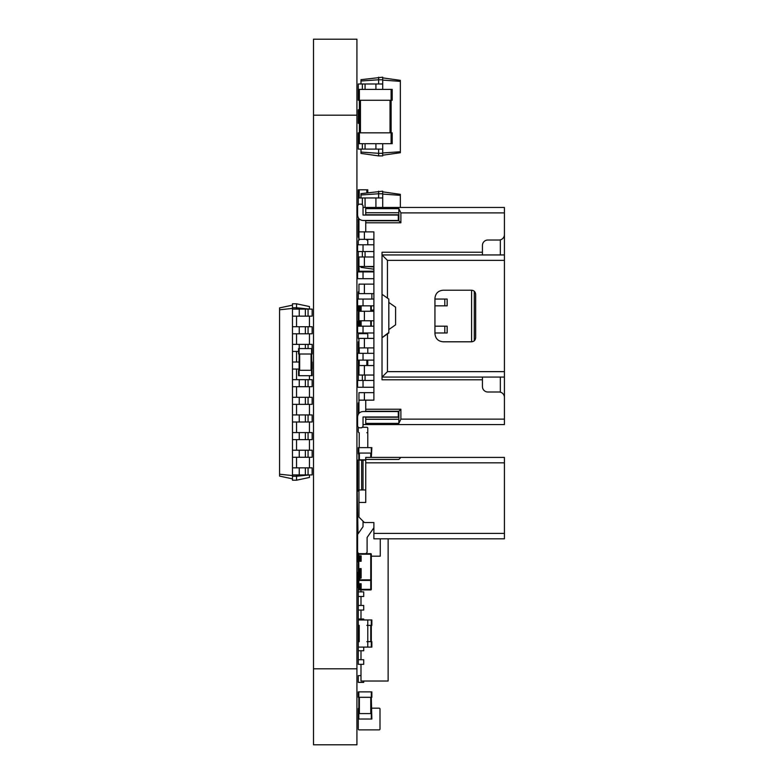 <?xml version="1.0" encoding="UTF-8"?>
<svg xmlns="http://www.w3.org/2000/svg" width="784" height="784" viewBox="0 0 784 784"><rect width="100%" height="100%" fill="white"/><g stroke="black" fill="none" stroke-linecap="round" stroke-linejoin="round"><path stroke-width="1.18" d="M361.13 588.343L359.905 588.343M359.778 588.343L359.778 583.864M359.778 583.737L360.993 583.737M361.13 583.737L361.13 588.216M361.13 575.593L361.13 578.102L359.905 578.102M371.302 579.866L371.302 589.362L370.763 589.362L370.763 580.405L358.827 580.405A0.539 0.539 0 0 1 358.278 579.866L358.278 554.219A0.539 0.539 0 0 1 358.827 553.68L370.763 553.68A0.539 0.539 0 0 1 371.302 554.219L371.302 579.866L370.763 579.866L370.763 553.68A0.539 0.539 0 0 1 371.302 554.219L358.827 554.219L358.827 553.68A0.539 0.539 0 0 0 358.278 554.219L358.827 554.219L358.827 579.866L370.763 579.866L370.763 580.405A0.539 0.539 0 0 0 371.302 579.866A0.539 0.539 0 0 1 370.763 580.405M370.763 589.911L358.827 589.911L358.827 589.362L370.763 589.362L370.763 589.911A0.539 0.539 0 0 0 371.302 589.362A0.539 0.539 0 0 1 370.763 589.911M358.278 589.362L358.278 579.866L358.827 579.866L358.827 589.362L358.278 589.362A0.539 0.539 0 0 0 358.827 589.911A0.539 0.539 0 0 1 358.278 589.362L358.278 591.871L363.707 591.871L363.707 596.487L358.278 596.487L358.278 605.444L363.707 605.444L363.707 610.06L358.278 610.06L358.278 619.017L363.707 619.017L363.707 619.968M358.278 587.53L357.465 587.53M357.465 587.461L357.465 579.258L358.278 579.396M359.836 583.806L361.061 583.806L361.061 588.274L359.836 588.274L359.836 583.806M359.836 579.866L359.836 578.033L361.061 578.033L361.061 568.674L359.836 568.674L359.836 578.033M361.13 561.138L361.13 555.846M360.993 555.846L359.778 555.846M359.778 555.983L359.778 561.275M359.905 561.275L361.13 561.275M361.13 577.965L361.13 568.606M360.993 568.606L359.778 568.606M359.778 568.743L359.778 578.102M358.278 554.7L357.465 554.7L358.278 554.7M358.278 561.756L357.465 561.756L358.278 561.618M357.465 561.687L357.465 554.758M358.278 554.827L357.465 554.7M358.278 572.467L357.465 572.34M357.465 579.327L357.465 572.398M359.836 555.915L359.836 561.207L361.061 561.207L361.061 555.915L359.836 555.915M371.302 305.838L371.302 311.268M371.302 320.764L371.302 326.193M358.278 326.193L358.278 305.838M361.13 310.111L361.13 305.838M359.778 305.838L359.778 310.248M359.905 310.248L361.13 310.248M361.13 326.193L361.13 320.764M359.778 320.764L359.778 326.193M358.278 310.719L357.465 310.719L358.278 310.582M357.465 310.65L357.465 303.731M358.278 321.44L357.465 321.303M357.465 328.29L357.465 321.371M359.836 320.764L359.836 326.193M361.061 326.193L361.061 320.764M359.836 305.838L359.836 310.18L361.061 310.18L361.061 305.838M358.827 641.763L359.229 641.675A0.951 0.951 0 0 0 358.278 642.625L358.278 646.153A0.951 0.951 0 0 0 359.229 647.104L366.834 647.104A0.951 0.951 0 0 0 367.774 646.153L367.774 642.625A0.951 0.951 0 0 0 366.834 641.675L367.774 641.675L367.774 625.387L371.851 625.387L371.851 619.968L358.278 619.968L358.278 619.017M359.229 641.675L359.229 625.387A0.951 0.951 0 0 1 358.278 624.436L358.278 620.908A0.951 0.951 0 0 1 359.229 619.968L366.834 619.968A0.951 0.951 0 0 1 367.774 620.908L367.774 624.436A0.951 0.951 0 0 1 366.834 625.387L367.774 625.387M308.073 309.092L308.073 316.148L312.15 316.148L312.15 309.092L292.471 309.092L292.471 480.2L296.538 480.2L309.435 477.456L309.435 474.908L296.538 476.26L296.538 480.2M308.073 316.148L292.471 316.148M309.435 316.148L309.435 326.732M309.435 333.788L309.435 344.372M309.435 375.712L309.435 379.652M309.435 386.708L309.435 397.292M309.435 404.348L309.435 414.932M309.435 421.988L309.435 432.572M309.435 439.628L309.435 450.212M309.435 457.268L309.435 467.852M296.538 474.908L296.538 476.26L292.471 476.26M296.538 457.268L296.538 467.852M296.538 439.628L296.538 450.212M296.538 421.988L296.538 432.572M296.538 404.348L296.538 414.932M296.538 386.708L296.538 397.292M296.538 369.068L296.538 379.652M296.538 351.428L296.538 362.012M296.538 333.788L296.538 344.372M296.538 316.148L296.538 326.732M296.538 303.8L292.471 303.8L292.471 307.74L296.538 307.74L296.538 303.8L309.435 306.544L309.435 309.092L296.538 307.74L296.538 309.092M292.471 307.74L292.471 309.092M292.471 475.584L279.574 474.212L279.574 476.104L292.471 478.848M292.471 308.416L279.574 309.788L279.574 474.212M308.073 326.732L308.073 333.788L312.15 333.788L312.15 326.732L292.471 326.732M292.471 467.852L312.15 467.852L312.15 474.908L292.471 474.908M292.471 450.212L312.15 450.212L312.15 457.268L292.471 457.268M308.073 333.788L292.471 333.788M311.601 348.576L311.601 354.005L298.577 354.005L298.577 348.576L312.15 348.576L312.15 344.372L292.471 344.372M292.471 432.572L312.15 432.572L312.15 439.628L292.471 439.628M298.577 351.428L292.471 351.428M311.601 369.068L312.15 369.068L312.15 362.012L311.601 362.012M299.116 362.012L292.471 362.012M292.471 414.932L312.15 414.932L312.15 421.988L292.471 421.988M299.116 369.068L292.471 369.068M308.073 379.652L308.073 386.708L312.15 386.708L312.15 379.652L292.471 379.652M292.471 397.292L312.15 397.292L312.15 404.348L292.471 404.348M308.073 386.708L292.471 386.708M292.471 305.152L279.574 307.896L279.574 309.788M308.073 467.852L308.073 474.908M308.073 450.212L308.073 457.268M308.073 344.372L308.073 348.576M308.073 432.572L308.073 439.628M308.073 414.932L308.073 421.988M308.073 397.292L308.073 404.348M359.229 197.96L359.229 189.816L367.774 189.816L367.774 192.697M359.229 189.816L358.278 189.816L358.278 197.96L382.71 197.96L382.71 191.178L360.993 193.658L360.993 194.991L378.633 193.756L378.633 191.178M358.827 454.328A0.951 0.951 0 0 1 358.278 453.466L358.827 453.064L358.827 459.845L365.746 459.845L358.827 459.845A0.539 0.539 0 0 0 358.357 460.12M358.827 691.88L358.827 697.309L358.278 697.309L358.278 691.88L371.851 691.88L371.851 697.309L371.302 697.309L371.851 719.016L358.278 719.016L358.278 729.061L358.278 713.587L371.302 713.587L371.302 719.016M358.827 719.016L358.827 697.309L371.302 697.309L371.302 691.88M358.278 708.707L358.278 713.587L358.278 708.707A0.539 0.539 0 0 1 358.827 708.168M371.302 457.405L371.851 447.635L358.278 447.635L358.278 453.466M358.827 447.635L358.827 453.064L371.302 453.064L371.302 447.635M358.827 291.589L358.827 291.589A0.539 0.539 0 0 0 358.278 292.128L358.278 299.047L358.278 292.128M371.851 293.628L371.851 299.047L371.851 293.628M358.827 240.12L358.827 237.307M358.954 218.648L358.954 239.345L373.89 239.345L373.89 244.775L363.031 244.775L363.031 251.556L373.89 251.556L373.89 256.985L358.954 256.985L358.954 266.482L373.89 266.482L373.89 271.911L363.031 271.911L363.031 278.692L373.89 278.692L373.89 284.122L358.954 284.122L358.954 293.628L373.89 293.628L373.89 299.047L363.031 299.047L363.031 305.838L373.89 305.838L373.89 311.268L358.954 311.268L358.954 320.764L373.89 320.764L373.89 326.193L363.031 326.193L363.031 332.975L373.89 332.975L373.89 338.404L358.954 338.404L358.954 347.9L373.89 347.9L373.89 353.329L363.031 353.329L363.031 360.111L373.89 360.111L373.89 365.54L358.954 365.54L358.954 375.036L373.89 375.036L373.89 380.465L363.031 380.465L363.031 387.247L373.89 387.247L373.89 392.676L358.954 392.676L358.954 413.374M363.031 207.456L504.426 207.456L504.426 218.991M392.882 326.732L388.815 329.584L388.815 332.975L382.024 337.728L382.024 379.789L482.434 379.789L482.434 386.571A5.429 5.429 0 0 0 487.864 392L498.996 392A5.429 5.429 0 0 1 504.426 397.429L504.426 424.565L363.031 424.565M482.434 254.947L482.434 252.232L382.024 252.232L382.024 294.304L388.815 299.057L388.815 302.448L388.815 299.057L388.815 302.448L392.882 305.29L388.815 302.448L388.815 299.057L382.024 294.304L382.024 337.728L388.815 332.465M357.602 205.555L357.602 215.061C357.906 218.364 359.719 220.177 363.031 220.48L398.311 220.48L398.311 215.061L363.031 215.061L363.031 205.555L361.669 204.203L358.954 204.203L357.602 205.555L357.602 215.061M365.746 207.456L365.746 208.652L398.85 208.652L400.889 212.885L400.889 222.793L365.746 222.793L365.746 231.888L373.89 231.888L373.89 400.144L365.746 400.144L365.746 409.228L400.889 409.228L400.889 419.136L398.85 423.38L365.746 423.38L365.746 424.565M400.889 212.885L504.426 212.885L504.426 234.592A5.429 5.429 0 0 1 498.996 240.022L487.864 240.022A5.429 5.429 0 0 0 482.434 245.451L482.434 252.232M504.426 224.42L504.426 254.947L382.024 254.947L387.453 260.376L504.426 260.376L504.426 371.645L387.453 371.645L387.453 333.925M387.453 371.645L382.024 377.075L504.426 377.075L504.426 407.602M363.031 251.556L357.602 251.556L357.602 244.775L363.031 244.775M363.031 278.692L357.602 278.692L357.602 271.911L363.031 271.911M363.031 305.838L357.602 305.838L357.602 299.047L363.031 299.047M363.031 332.975L357.602 332.975L357.602 326.193L363.031 326.193M363.031 360.111L357.602 360.111L357.602 353.329L363.031 353.329M363.031 387.247L357.602 387.247L357.602 380.465L363.031 380.465M364.384 266.482L364.384 256.985M364.384 375.036L364.384 365.54M364.384 347.9L364.384 338.404M364.384 320.764L364.384 311.268M364.384 293.628L364.384 284.122M365.746 400.144L364.384 400.144L364.384 392.676M364.384 239.345L364.384 231.888L365.746 231.888M500.349 239.855L500.349 254.947M500.349 377.075L500.349 392.176M365.746 220.48L365.746 222.793M365.746 208.652L365.746 215.061M365.746 416.97L365.746 423.38M365.746 409.228L365.746 411.541M364.384 400.144L358.954 400.144M482.434 377.075L482.434 379.789M400.889 409.228L398.85 411.267L398.85 423.38M365.746 411.267L398.85 411.267M400.889 222.793L398.85 220.755L365.746 220.755M398.85 208.652L398.85 220.755M358.954 231.888L364.384 231.888M365.746 212.748L398.85 212.748M398.85 419.273L365.746 419.273M365.746 214.787L398.85 214.787M363.031 411.541L398.311 411.541L398.311 416.97L363.031 416.97L363.031 426.467L361.669 427.819L358.954 427.819L357.602 426.467L357.602 416.97C357.916 413.658 359.719 411.845 363.031 411.541M398.85 417.235L365.746 417.235M388.815 332.975L382.024 337.728L388.815 332.975L388.815 329.584L388.815 332.975M382.024 294.304L388.815 299.057L382.024 294.304M474.3 291.266L474.3 340.756M504.426 377.075L504.426 371.645M475.653 337.728L475.653 294.304C475.408 291.834 474.055 290.472 471.586 290.227L443.087 290.227C438.148 290.717 435.434 293.432 434.944 298.371L434.944 333.651C435.434 338.59 438.148 341.305 443.087 341.795L471.586 341.795C474.055 341.55 475.408 340.197 475.653 337.728M395.597 324.831L388.815 329.584L395.597 324.831L395.597 307.191L388.815 302.448L395.597 307.191L395.597 324.831L388.815 329.584L388.815 302.448L395.597 307.191M504.426 260.376L504.426 254.947M434.944 305.838L447.154 305.838L447.154 299.047L434.944 299.047M434.944 332.975L447.154 332.975L447.154 326.193L434.944 326.193M471.586 341.795L471.586 290.227M359.229 447.635L359.229 432.709A0.951 0.951 0 0 1 358.278 431.759L358.278 428.231L358.278 431.759M367.774 447.635L367.774 432.709L366.834 432.709A0.951 0.951 0 0 0 367.774 431.759L367.774 428.231L367.774 431.759M366.834 427.28L362.218 427.28L366.834 427.28A0.951 0.951 0 0 1 367.774 428.231M358.631 427.496A0.951 0.951 0 0 0 358.278 428.231M358.317 244.775A0.951 0.951 0 0 1 358.278 244.5L358.278 240.972A0.951 0.951 0 0 1 359.229 240.022L359.229 239.345M367.735 244.775A0.951 0.951 0 0 0 367.774 244.5L367.774 240.972A0.951 0.951 0 0 0 366.834 240.022L367.774 240.022L367.774 239.345M358.954 223.705A0.951 0.951 0 0 1 358.278 222.793L358.278 219.265A0.951 0.951 0 0 1 358.778 218.432M359.229 353.329L359.229 347.9M358.954 339.041A0.951 0.951 0 0 1 358.278 338.129L358.278 334.601A0.951 0.951 0 0 1 359.229 333.651L366.834 333.651A0.951 0.951 0 0 1 367.774 334.601L367.774 338.129A0.951 0.951 0 0 1 367.735 338.404M367.774 353.329L367.774 347.9M358.278 632.58L358.278 641.675L358.827 641.675L358.827 625.387L358.278 625.387L358.278 632.58L358.827 632.58M367.774 641.675L371.851 641.675L371.851 647.104L358.278 647.104L358.278 659.716L363.707 659.716L363.707 664.332L358.278 664.332L358.278 659.716M360.993 589.911L360.993 591.871M360.993 596.487L360.993 605.444M360.993 610.06L360.993 619.017M360.993 650.769L360.993 659.716M360.993 664.332L360.993 681.022L388.129 681.022L388.129 538.824M358.278 637.196L358.827 637.196M358.278 650.769L363.707 650.769L363.707 647.104M360.993 675.592L358.278 675.592L358.278 682.384L363.707 682.384L363.707 681.022M358.278 591.871L358.278 596.487M358.278 605.444L358.278 610.06M360.993 266.482L360.993 267.393L373.89 269.206M360.993 197.96L360.993 194.991M367.049 266.482L373.89 266.962M378.633 197.96L378.633 193.756L382.71 193.756M373.89 271.235L358.278 271.235L358.278 263.091L358.954 263.091M358.954 223.744L358.278 223.744L358.278 237.307L358.954 237.307M400.35 207.456L400.35 194.334L382.71 191.855M382.71 194.089L400.35 195.334M362.355 256.985L362.355 251.556M358.278 263.091L358.278 251.556M382.71 207.456L382.71 197.96M362.355 204.879L362.355 197.96M358.278 204.879L358.278 197.96M371.302 310.258L373.89 309.896M360.993 333.651L360.993 332.975M358.278 353.329L358.278 341.795L358.954 341.795M362.355 380.465L362.355 375.036M358.278 380.465L358.278 360.111M359.366 89.405L359.366 100.264L358.278 100.264L358.278 89.405L392.206 89.405L392.206 100.264L391.118 100.264L391.118 132.829L392.206 132.829L392.206 143.688L358.278 143.688L358.278 132.829L391.118 132.829L391.118 143.688M359.366 143.688L359.366 100.264L391.118 100.264L391.118 89.405M312.15 348.576L312.15 354.005L311.601 354.005L312.15 375.712L298.577 375.712L298.577 370.293L299.116 370.293L299.116 375.712M299.116 348.576L299.116 370.293L311.601 370.293L311.601 375.712M360.993 83.976L360.993 79.674L382.71 77.195L382.71 79.772L378.633 79.772L378.633 77.195M360.993 152.076L378.633 153.321L378.633 155.898L360.993 153.419L360.993 149.107M360.993 81.007L378.633 79.772L378.633 83.976M378.633 155.898L382.71 155.898L382.71 153.321L378.633 153.321L378.633 149.107M382.71 153.321L382.71 143.688M358.278 89.405L358.278 83.976L382.71 83.976L382.71 79.772M382.71 77.871L400.35 80.35L400.35 152.733L382.71 155.212M358.278 143.688L358.278 149.107L382.71 149.107M359.366 109.76L358.278 109.76L358.278 123.333L359.366 123.333M382.71 80.115L400.35 81.35M382.71 152.978L400.35 151.743M362.355 149.107L362.355 143.688M382.71 89.405L382.71 83.976M362.355 89.405L362.355 83.976M358.954 367.578L358.278 367.578M367.774 365.54L367.774 360.111M379.182 708.168L371.302 708.168L379.182 708.168A0.813 0.813 0 0 1 379.995 708.981L379.995 729.061L379.995 708.981M358.278 708.981L358.278 713.587L358.278 708.981A0.813 0.813 0 0 1 358.827 708.207M358.278 729.061A0.813 0.813 0 0 0 359.092 729.875L379.182 729.875A0.813 0.813 0 0 0 379.995 729.061M359.092 729.875L379.182 729.875M358.278 647.104L358.278 641.675M371.302 647.104L371.302 619.968M358.278 625.387L358.278 619.968M358.954 402.858L358.278 402.858L358.278 414.305M365.746 460.12L357.602 460.12L357.602 489.971L358.954 489.971L358.954 502.456L365.746 502.456L365.746 457.405L504.426 457.405L504.426 538.824L373.89 538.824L373.89 522.536L373.89 527.779L367.098 537.471L367.098 552.387L365.814 553.68M358.954 502.456L358.954 517.107L364.384 522.536L373.89 522.536M361.669 460.12L361.669 489.971L358.954 489.971L358.954 460.12M361.669 489.971L365.746 489.971M365.746 459.444L398.85 459.444L400.889 457.405M363.031 460.12L363.031 489.971M363.031 521.184L363.031 526.721L357.602 534.472L357.602 552.387L358.896 553.68M371.302 556.189L380.26 556.189L380.26 538.824M358.014 489.971L358.014 491.058L357.19 491.058L358.014 533.894M357.602 535.835L357.19 553.475L358.014 553.475L358.014 554.7M313.502 115.189L313.502 39.2L356.926 39.2L356.926 744.8L313.502 744.8L313.502 115.189L356.926 115.189M357.465 587.392L358.278 587.392M357.465 579.258L358.278 579.258M370.763 326.193L370.763 320.764M370.763 311.268L370.763 305.838M358.827 305.838L358.827 326.193M299.253 309.092L299.253 316.148M305.358 309.092L305.358 316.148M299.253 326.732L299.253 333.788M305.358 326.732L305.358 333.788M299.253 467.852L299.253 474.908M305.358 467.852L305.358 474.908M299.253 450.212L299.253 457.268M305.358 450.212L305.358 457.268M299.253 344.372L299.253 348.576M305.358 344.372L305.358 348.576M299.253 432.572L299.253 439.628M305.358 432.572L305.358 439.628M299.253 414.932L299.253 421.988M305.358 414.932L305.358 421.988M299.253 379.652L299.253 386.708M305.358 379.652L305.358 386.708M299.253 397.292L299.253 404.348M305.358 397.292L305.358 404.348M366.834 192.835L366.834 189.816M359.366 697.309L359.366 713.587M370.763 697.309L370.763 713.587M359.366 459.845L359.366 453.064M370.763 457.405L370.763 453.064M400.889 419.136L504.426 419.136M387.453 298.106L387.453 260.376M444.802 305.838L444.802 299.047M444.802 332.975L444.802 326.193M365.07 256.985L365.07 251.556M375.918 207.456L375.918 197.96M365.07 207.456L365.07 197.96M365.07 380.465L365.07 375.036M360.454 100.264L360.454 132.829M390.03 100.264L390.03 132.829M311.062 354.005L311.062 370.293M299.664 354.005L299.664 370.293M375.918 149.107L375.918 143.688M365.07 149.107L365.07 143.688M375.918 89.405L375.918 83.976M365.07 89.405L365.07 83.976M359.229 365.54L359.229 360.111M366.834 365.54L366.834 360.111M359.092 271.235L359.092 266.482M370.763 641.675L370.763 625.387M373.89 533.394L504.426 533.394M365.746 462.834L504.426 462.834M313.502 668.811L356.926 668.811"/></g></svg>
